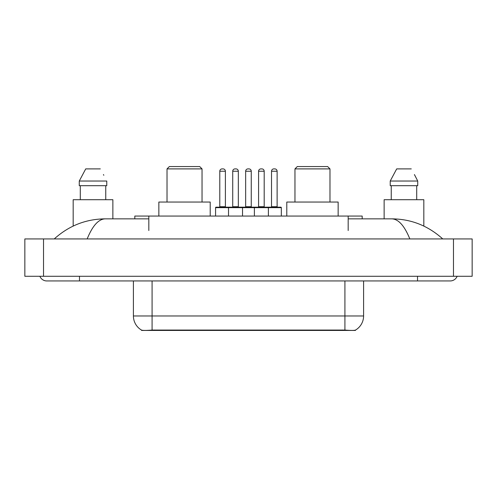 <?xml version="1.0" encoding="UTF-8"?>
<svg xmlns="http://www.w3.org/2000/svg" width="497" height="497" viewBox="0 0 497 497"><rect width="100%" height="100%" fill="white"/><g stroke="black" fill="none" stroke-linecap="round" stroke-linejoin="round"><path stroke-width="0.75" d="M134.817 218.854L134.817 216.052L362.183 216.052L362.183 218.854M355.423 330.114L355.423 330.443L141.577 330.443L141.577 330.114M39.872 276.282A7.474 7.474 0 0 0 46.793 280.948A7.474 7.474 0 0 1 39.872 276.282A7.474 7.474 0 0 0 46.793 280.948L450.207 280.948A7.474 7.474 0 0 0 457.128 276.282A7.474 7.474 0 0 1 450.207 280.948A7.474 7.474 0 0 0 457.128 276.282A7.474 7.474 0 0 1 450.207 280.948M409.826 238.927C404.471 225.744 398.451 219.053 391.779 218.854L348.18 218.854M148.82 218.854L105.221 218.854C98.549 219.053 92.529 225.744 87.174 238.927M43.525 238.927L472.15 238.927L472.15 276.282L24.85 276.282L24.85 238.927L43.525 238.927L43.525 276.282M391.779 218.854C411.05 219.003 428.041 225.694 442.734 238.927L441.143 237.485M55.857 237.485L54.266 238.927C68.89 225.725 85.875 219.028 105.221 218.854M133.407 280.948L133.407 315.968A16.339 16.339 0 0 0 141.483 330.064C142.695 330.536 146.224 330.536 152.082 330.064L344.918 330.064C350.764 330.536 354.299 330.536 355.517 330.064A16.339 16.339 0 0 0 363.593 315.968L363.593 280.948M112.862 218.854L112.862 199.707L73.177 199.707L73.177 226.073M105.755 185.698L105.755 199.707L105.755 185.698M79.265 181.032L85.726 168.893L79.265 181.032L79.265 185.698L106.774 185.698L106.774 181.032L79.265 181.032M103.823 175.267L103.451 174.559M80.284 185.698L80.284 199.707M100.307 168.893L85.726 168.893M423.823 226.073L423.823 199.707L384.138 199.707L384.138 218.854M414.784 175.267L417.735 181.032L390.226 181.032L396.693 168.893L390.226 181.032L390.226 185.698L417.735 185.698L417.735 181.032L417.735 185.698M417.735 181.032L414.417 174.559M391.245 185.698L391.245 199.707M416.716 199.707L416.716 185.698M411.274 168.893L396.693 168.893M281.327 207.647L228.514 207.647A0.466 0.466 0 0 1 228.98 207.181L280.855 207.181A0.466 0.466 0 0 1 281.327 207.647L281.327 216.052M242.524 216.052L242.524 207.647A0.466 0.466 0 0 0 242.058 207.181M238.324 171.229L232.72 171.229A2.336 2.336 0 0 1 235.05 168.893L235.988 168.893A2.336 2.336 0 0 1 238.324 171.229L238.324 206.709A0.466 0.466 0 0 0 238.79 207.181M232.72 171.229L232.72 206.709A0.466 0.466 0 0 1 232.254 207.181M228.98 207.181L216.052 207.181A0.466 0.466 0 0 0 215.58 207.647L228.514 207.647L228.514 216.052M254.383 216.052L254.383 207.647A0.466 0.466 0 0 1 254.849 207.181M268.392 216.052L268.392 207.647A0.466 0.466 0 0 0 267.926 207.181M264.187 171.229L258.583 171.229A2.336 2.336 0 0 1 260.919 168.893L261.851 168.893A2.336 2.336 0 0 1 264.187 171.229L264.187 206.709A0.466 0.466 0 0 0 264.652 207.181M258.583 171.229L258.583 206.709A0.466 0.466 0 0 1 258.117 207.181M261.851 168.893L260.919 168.893M219.786 171.229A2.336 2.336 0 0 1 222.122 168.893L223.054 168.893A2.336 2.336 0 0 1 225.389 171.229L219.786 171.229L219.786 206.709A0.466 0.466 0 0 1 219.32 207.181M225.389 171.229L225.389 206.709A0.466 0.466 0 0 0 225.855 207.181M215.58 207.647L215.58 216.052M223.054 168.893L222.122 168.893M245.655 171.229A2.336 2.336 0 0 1 247.984 168.893L248.922 168.893A2.336 2.336 0 0 1 251.252 171.229L245.655 171.229L245.655 206.709A0.466 0.466 0 0 1 245.183 207.181M251.252 171.229L251.252 206.709A0.466 0.466 0 0 0 251.724 207.181M248.922 168.893L247.984 168.893M271.517 171.229A2.336 2.336 0 0 1 273.853 168.893L274.785 168.893A2.336 2.336 0 0 1 277.121 171.229L271.517 171.229L271.517 206.709A0.466 0.466 0 0 1 271.051 207.181M277.121 171.229L277.121 206.709A0.466 0.466 0 0 0 277.587 207.181M274.785 168.893L273.853 168.893M167.023 168.893L202.043 168.893L199.707 166.557L169.359 166.557L167.023 168.893L167.023 202.043M202.043 168.893L202.043 202.043M210.212 216.052L210.212 202.043L158.854 202.043L158.854 216.052M294.957 168.893L329.977 168.893L327.641 166.557L297.293 166.557L294.957 168.893L294.957 202.043M329.977 168.893L329.977 202.043M338.146 216.052L338.146 202.043L286.788 202.043L286.788 216.052M342.818 330.443L342.818 329.983M154.182 330.443L154.182 329.983M148.82 230.521L148.82 216.052M348.18 230.521L348.18 216.052M417.523 276.282L417.523 280.948M79.477 276.282L79.477 280.948M453.475 238.927L453.475 276.282M344.918 330.064L344.918 315.968L363.593 315.968M133.407 315.968L152.082 315.968L152.082 330.064M152.082 280.948L152.082 315.968L344.918 315.968L344.918 280.948M232.72 206.709L238.324 206.709M258.583 206.709L264.187 206.709M219.786 206.709L225.389 206.709M245.655 206.709L251.252 206.709M271.517 206.709L277.121 206.709"/></g></svg>
